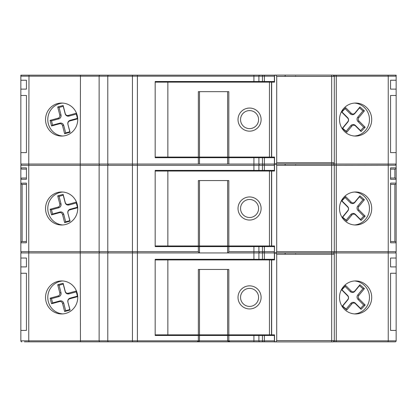 <?xml version="1.0" encoding="UTF-8"?>
<svg xmlns="http://www.w3.org/2000/svg" width="417" height="417" viewBox="0 0 417 417"><rect width="100%" height="100%" fill="white"/><g stroke="black" fill="none" stroke-linecap="round" stroke-linejoin="round"><path stroke-width="0.63" d="M240.552 208.5A9.012 9.012 90 0 0 249.564 217.512A9.012 9.012 90 0 0 258.576 208.5A9.012 9.012 90 0 0 249.564 199.488A9.012 9.012 90 0 0 240.552 208.5A9.012 9.012 90 0 0 249.564 217.512A9.012 9.012 90 0 0 258.576 208.5A9.012 9.012 90 0 0 249.564 199.488A9.012 9.012 90 0 0 240.552 208.5M261.115 208.5A11.551 11.551 -90 0 1 249.564 220.051A11.551 11.551 -90 0 1 238.013 208.5A11.551 11.551 90 0 0 249.564 220.051L249.564 220.051A11.551 11.551 -90 0 1 238.013 208.5A11.551 11.551 -90 0 1 249.564 196.949A11.551 11.551 -90 0 1 261.115 208.5A11.551 11.551 -90 0 1 249.564 220.051L249.564 220.051A11.551 11.551 90 0 1 238.013 208.5A11.551 11.551 -90 0 1 249.564 196.949A11.551 11.551 90 0 0 238.013 208.5A11.551 11.551 90 0 1 249.564 196.949A11.551 11.551 -90 0 1 261.115 208.5M65.834 341.841L132.1 341.841M62.623 75.159L262.773 75.159M273.771 75.159L265.134 75.159M275.715 341.893L276.711 340.621L334.298 340.621A1.272 1.272 0 0 1 333.032 341.893L274.402 341.893L274.381 334.856M274.381 259.932L274.402 252.999L333.032 252.999A1.272 1.272 0 0 1 334.298 254.266L276.711 254.266L275.715 252.999M275.715 164.001L276.711 162.734L334.298 162.734A1.272 1.272 0 0 1 333.032 164.001L274.402 164.001L274.381 157.068M274.381 82.144L274.402 75.107L333.032 75.107A1.272 1.272 0 0 1 334.298 76.379L276.711 76.379L275.715 75.107M240.552 297.394A9.012 9.012 90 0 0 249.564 306.406A9.012 9.012 90 0 0 258.576 297.394A9.012 9.012 90 0 0 249.564 288.382A9.012 9.012 90 0 0 240.552 297.394M249.564 285.843L249.564 285.843A11.551 11.551 90 0 0 238.013 297.394A11.551 11.551 -90 0 1 249.564 285.843A11.551 11.551 -90 0 1 261.115 297.394A11.551 11.551 -90 0 1 249.564 308.945A11.551 11.551 -90 0 1 238.013 297.394A11.551 11.551 90 0 0 249.564 308.945L249.564 308.945M240.552 119.606A9.012 9.012 90 0 0 249.564 128.618A9.012 9.012 90 0 0 258.576 119.606A9.012 9.012 90 0 0 249.564 110.594A9.012 9.012 90 0 0 240.552 119.606M249.564 108.055L249.564 108.055A11.551 11.551 90 0 0 238.013 119.606A11.551 11.551 -90 0 1 249.564 108.055A11.551 11.551 -90 0 1 261.115 119.606A11.551 11.551 -90 0 1 249.564 131.157A11.551 11.551 -90 0 1 238.013 119.606A11.551 11.551 90 0 0 249.564 131.157L249.564 131.157M227.609 245.962L227.609 180.561L199.498 180.561L199.498 245.962L228.818 245.962L228.818 180.561L198.356 180.561L198.356 245.962L167.858 245.962L167.858 171.038L155.171 171.038M136.083 341.841L274.381 341.841L229.433 341.841L228.829 340.825L228.829 335.492L199.498 335.492L199.498 340.825L253.917 340.825L253.917 335.492L274.381 335.492M227.609 334.856L227.609 269.455L199.498 269.455L199.498 334.856L228.818 334.856L228.818 269.455L198.356 269.455L198.356 334.856L167.858 334.856L167.858 259.932L155.171 259.932M228.829 157.704L199.498 157.704L199.498 164.053L228.829 164.053L228.829 157.704L274.381 157.704M227.609 157.068L227.609 91.667L199.498 91.667L199.498 157.068L228.818 157.068L228.818 91.667L198.356 91.667L198.356 157.068L167.858 157.068L167.858 82.144L155.171 82.144M274.537 341.893L274.537 334.856L271.509 334.856L271.509 259.932L167.858 259.932M274.537 164.001L274.537 157.068L271.509 157.068L271.509 82.144L167.858 82.144M67.971 213.004A2.538 2.476 90 0 1 69.728 209.897L77.666 207.729L76.217 202.146L68.279 204.314A2.538 2.476 90 0 1 65.25 202.511L63.139 194.374L57.692 195.86L59.803 203.996A2.538 2.476 90 0 1 58.046 207.103L50.108 209.271L51.557 214.854L59.495 212.686A2.538 2.476 90 0 1 62.524 214.489L64.635 222.626L70.082 221.14L67.893 213.181A3.221 3.138 90 0 1 70.119 209.24L77.416 207.249L76.306 202.98L69.014 204.971A3.221 3.138 90 0 1 65.172 202.688L63.228 195.203L59.068 196.339L61.007 203.819A3.221 3.138 90 0 1 58.781 207.76L51.484 209.751L52.594 214.02L59.886 212.029A3.221 3.138 90 0 1 63.728 214.312L65.672 221.797L69.832 220.661L67.893 213.181M359.006 209.954A2.538 2.476 -90 0 1 358.849 206.504L364.422 199.733L359.939 195.854L354.877 202A2.538 2.476 -90 0 1 351.255 202.177L345.646 196.548L341.544 200.848L347.721 207.046A2.538 2.476 -90 0 1 347.882 210.496L342.305 217.267L346.788 221.146L351.849 215A2.538 2.476 -90 0 1 355.472 214.823L361.08 220.452L365.183 216.152L359.006 209.954L357.984 210.444A3.221 3.138 -90 0 1 357.781 206.061L362.926 199.816L359.459 196.814L354.825 202.438A3.221 3.138 -90 0 1 350.228 202.662L345.094 197.512L341.919 200.838L347.622 206.556A3.221 3.138 -90 0 1 347.825 210.939L342.68 217.184L346.146 220.186L350.78 214.562A3.221 3.138 -90 0 1 355.373 214.338L360.507 219.488L363.681 216.162L357.984 210.444M228.829 246.598L228.829 251.675L253.917 251.675L253.917 246.598L199.498 246.598L199.498 252.947M184.309 246.598L183.986 246.598L183.986 245.962M183.986 171.038L183.986 170.402L184.309 170.402M77.734 208.5A16.508 16.101 -90 0 0 61.638 191.992A16.508 16.101 -90 0 0 45.536 208.5A16.508 16.101 -90 0 0 61.638 225.008A16.508 16.101 -90 0 0 77.734 208.5M62.764 192.034A16.508 16.101 -90 0 0 47.788 208.5A16.508 16.101 -90 0 0 62.764 224.966M371.714 208.5A16.508 16.101 90 0 0 355.612 191.992A16.508 16.101 90 0 0 339.516 208.5A16.508 16.101 90 0 0 355.612 225.008A16.508 16.101 90 0 0 371.714 208.5M354.486 224.966A16.508 16.101 90 0 0 369.462 208.5A16.508 16.101 90 0 0 354.486 192.034M274.381 245.962L274.402 252.947L274.537 245.962L271.509 245.962L271.509 171.038L167.858 171.038M274.381 171.038L274.402 164.053L228.829 164.053M371.714 119.554A16.508 16.101 90 0 0 355.612 103.046A16.508 16.101 90 0 0 339.516 119.554A16.508 16.101 90 0 0 355.612 136.062A16.508 16.101 90 0 0 371.714 119.554M354.486 136.025A16.508 16.101 90 0 0 369.462 119.554A16.508 16.101 90 0 0 354.486 103.088M359.006 121.06A2.538 2.476 -90 0 1 358.849 117.604L364.422 110.839L359.939 106.955L354.877 113.106A2.538 2.476 -90 0 1 351.255 113.283L345.646 107.654L341.544 111.954L347.721 118.152A2.538 2.476 -90 0 1 347.882 121.602L342.305 128.373L346.788 132.252L351.849 126.106A2.538 2.476 -90 0 1 355.472 125.929L361.08 131.553L365.183 127.258L359.006 121.06L357.984 121.545A3.221 3.138 -90 0 1 357.781 117.167L362.926 110.917L359.459 107.914L354.825 113.544A3.221 3.138 -90 0 1 350.228 113.768L345.094 108.618L341.919 111.944L347.622 117.662A3.221 3.138 -90 0 1 347.825 122.04L342.68 128.29L346.146 131.292L350.78 125.668A3.221 3.138 -90 0 1 355.373 125.444L360.507 130.594L363.681 127.268L357.984 121.545M371.714 297.446A16.508 16.101 90 0 0 355.612 280.938A16.508 16.101 90 0 0 339.516 297.446A16.508 16.101 90 0 0 355.612 313.954A16.508 16.101 90 0 0 371.714 297.446M354.486 313.912A16.508 16.101 90 0 0 369.462 297.446A16.508 16.101 90 0 0 354.486 280.975M359.006 298.848A2.538 2.476 -90 0 1 358.849 295.398L364.422 288.627L359.939 284.748L354.877 290.894A2.538 2.476 -90 0 1 351.255 291.071L345.646 285.447L341.544 289.742L347.721 295.94A2.538 2.476 -90 0 1 347.882 299.396L342.305 306.161L346.788 310.045L351.849 303.894A2.538 2.476 -90 0 1 355.472 303.717L361.08 309.346L365.183 305.046L359.006 298.848L357.984 299.338A3.221 3.138 -90 0 1 357.781 294.96L362.926 288.71L359.459 285.708L354.825 291.332A3.221 3.138 -90 0 1 350.228 291.556L345.094 286.406L341.919 289.732L347.622 295.455A3.221 3.138 -90 0 1 347.825 299.833L342.68 306.083L346.146 309.086L350.78 303.456A3.221 3.138 -90 0 1 355.373 303.232L360.507 308.382L363.681 305.056L357.984 299.338M77.734 119.554A16.508 16.101 -90 0 0 61.638 103.046A16.508 16.101 -90 0 0 45.536 119.554A16.508 16.101 -90 0 0 61.638 136.062A16.508 16.101 -90 0 0 77.734 119.554M62.764 103.088A16.508 16.101 -90 0 0 47.788 119.554A16.508 16.101 -90 0 0 62.764 136.025M67.971 124.11A2.538 2.476 90 0 1 69.728 121.003L77.666 118.835L76.217 113.252L68.279 115.415A2.538 2.476 90 0 1 65.25 113.617L63.139 105.475L57.692 106.96L59.803 115.102A2.538 2.476 90 0 1 58.046 118.209L50.108 120.372L51.557 125.96L59.495 123.792A2.538 2.476 90 0 1 62.524 125.595L64.635 133.732L70.082 132.246L67.893 124.282A3.221 3.138 90 0 1 70.119 120.341L77.416 118.355L76.306 114.086L69.014 116.077A3.221 3.138 90 0 1 65.172 113.789L63.228 106.309L59.068 107.445L61.007 114.925A3.221 3.138 90 0 1 58.781 118.866L51.484 120.857L52.594 125.126L59.886 123.135A3.221 3.138 90 0 1 63.728 125.418L65.672 132.898L69.832 131.767L67.893 124.282M77.734 297.446A16.508 16.101 -90 0 0 61.638 280.938A16.508 16.101 -90 0 0 45.536 297.446A16.508 16.101 -90 0 0 61.638 313.954A16.508 16.101 -90 0 0 77.734 297.446M62.764 280.975A16.508 16.101 -90 0 0 47.788 297.446A16.508 16.101 -90 0 0 62.764 313.912M67.971 301.898A2.538 2.476 90 0 1 69.728 298.791L77.666 296.628L76.217 291.04L68.279 293.208A2.538 2.476 90 0 1 65.25 291.405L63.139 283.268L57.692 284.754L59.803 292.89A2.538 2.476 90 0 1 58.046 295.997L50.108 298.165L51.557 303.748L59.495 301.585A2.538 2.476 90 0 1 62.524 303.383L64.635 311.525L70.082 310.039L67.893 302.075A3.221 3.138 90 0 1 70.119 298.134L77.416 296.143L76.306 291.874L69.014 293.865A3.221 3.138 90 0 1 65.172 291.582L63.228 284.102L59.068 285.233L61.007 292.718A3.221 3.138 90 0 1 58.781 296.659L51.484 298.645L52.594 302.914L59.886 300.923A3.221 3.138 90 0 1 63.728 303.211L65.672 310.691L69.832 309.555L67.893 302.075M52.594 302.914L51.557 303.748M51.484 298.645L50.108 298.165M59.068 285.233L57.692 284.754M63.228 284.102L63.139 283.268M76.306 291.874L76.217 291.04M77.416 296.143L77.666 296.628M69.832 309.555L70.082 310.039M65.672 310.691L64.635 311.525M52.594 125.126L51.557 125.96M51.484 120.857L50.108 120.372M59.068 107.445L57.692 106.96M63.228 106.309L63.139 105.475M76.306 114.086L76.217 113.252M77.416 118.355L77.666 118.835M69.832 131.767L70.082 132.246M65.672 132.898L64.635 133.732M346.146 309.086L346.788 310.045M342.68 306.083L342.305 306.161M341.919 289.732L341.544 289.742M345.094 286.406L345.646 285.447M359.459 285.708L359.939 284.748M362.926 288.71L364.422 288.627M363.681 305.056L365.183 305.046M360.507 308.382L361.08 309.346M346.146 131.292L346.788 132.252M342.68 128.29L342.305 128.373M341.919 111.944L341.544 111.954M345.094 108.618L345.646 107.654M359.459 107.914L359.939 106.955M362.926 110.917L364.422 110.839M363.681 127.268L365.183 127.258M360.507 130.594L361.08 131.553M271.509 245.962L228.818 245.962M271.509 334.856L228.818 334.856M271.509 157.068L228.818 157.068M274.381 259.296L155.171 259.296L155.171 335.492L198.346 335.492L198.346 340.825L197.762 341.841L24.389 341.841M274.402 252.947L20.85 252.947L20.85 340.825A1.016 1.016 0 0 0 21.866 341.841A1.016 1.016 0 0 1 20.85 340.825L28.757 340.825L28.757 252.947M274.381 81.508L155.171 81.508L155.171 157.704L198.346 157.704L198.346 164.053L20.85 164.053L20.85 75.159L79.491 75.159M198.346 164.053L228.208 164.053M396.145 167.968L396.15 164.053L333.881 164.053L334.246 164.053L334.257 163.057M333.386 341.841L395.134 341.841A1.016 1.016 0 0 0 396.15 340.825L396.15 330.415L390.562 330.415L390.562 273.265L396.15 273.265L396.15 266.916L390.562 266.916L390.562 258.029L396.15 258.029L396.15 252.947L275.715 252.947L276.711 251.675L276.711 165.325L275.715 164.053L274.402 164.053M158.778 75.159L176.938 75.159M336.264 164.053L336.264 76.175L336.039 75.159L333.386 75.159L395.134 75.159L354.377 75.159M274.381 75.159L264.821 75.159A1.016 0.443 90 0 0 264.378 76.175L20.85 76.175L20.85 75.159M99.126 164.053L99.126 76.175A1.016 0.912 90 0 1 100.038 75.159L77.969 75.159M262.444 81.508L262.444 76.175A1.016 0.834 90 0 1 263.278 75.159L264.821 75.159M396.15 164.053L396.15 75.159L337.509 75.159M328.825 164.001L319.985 164.001M228.829 335.492L253.917 335.492M274.381 170.402L155.171 170.402L155.171 246.598L198.346 246.598L198.346 251.675L198.998 252.947M20.933 183.548A1.272 1.272 0 0 0 22.122 184.371L26.438 184.371L22.122 184.371L22.122 241.516L26.438 241.516L22.122 241.516A1.272 1.272 0 0 0 20.85 242.788L20.85 165.325A1.272 1.272 0 0 1 22.122 164.053L22.012 164.058M198.356 245.962L199.498 245.962M167.858 245.962L155.171 245.962M285.103 165.325A1.272 0.318 -90 0 1 285.421 164.053L274.537 164.053L274.537 171.038L271.509 171.038M276.711 251.675L334.298 251.675L334.298 165.325L276.711 165.325M335.982 252.947A1.272 0.281 -90 0 0 336.264 251.675L334.298 251.675A1.272 1.272 0 0 1 333.032 252.947A1.272 1.272 0 0 0 334.298 251.675L334.298 165.325A1.272 1.272 0 0 0 333.032 164.053A1.272 1.272 0 0 1 334.298 165.325L396.145 165.215M310.227 164.053L295.611 164.053M275.715 252.947L274.537 252.947M333.032 252.947L331.677 252.947L331.635 251.675L331.635 165.325L331.677 164.053L333.032 164.053M275.715 164.053L333.881 164.053M253.917 246.598L274.381 246.598M20.85 167.863A1.272 1.272 0 0 0 22.122 169.13L26.438 169.13L22.122 169.13A1.272 1.272 0 0 1 20.85 167.863L26.438 167.863L26.438 179.289L20.85 179.289A1.272 1.272 0 0 1 22.122 178.023L26.438 178.023M29.039 252.947A1.272 0.281 90 0 1 28.757 251.675L80.231 251.675L80.231 165.325L28.757 165.325L28.757 251.675L20.85 251.675A1.272 1.272 0 0 0 22.122 252.947A1.272 1.272 0 0 1 20.85 251.675L20.85 242.788L26.438 242.788L26.438 183.099L20.855 183.209M20.855 242.684L20.85 235.167M390.562 179.289L390.562 178.023L394.878 178.023L394.878 169.13A1.272 1.272 0 0 0 396.15 167.863L396.15 179.289L390.562 179.289L390.562 167.863L396.15 167.863A1.272 1.272 0 0 1 394.878 169.13L390.562 169.13M396.145 183.209L396.15 179.289A1.272 1.272 0 0 0 394.878 178.023L394.988 178.028M335.982 164.053A1.272 0.281 90 0 1 336.264 165.325L336.264 251.675L396.15 251.675A1.272 1.272 0 0 1 394.878 252.947A1.272 1.272 0 0 0 396.15 251.675L396.15 242.788A1.272 1.272 0 0 0 394.878 241.516L390.562 241.516L394.878 241.516L394.878 184.371A1.272 1.272 0 0 0 396.15 183.099L396.15 242.788L390.562 242.788L390.562 183.099L396.15 183.099A1.272 1.272 0 0 1 394.878 184.371L390.562 184.371M199.498 246.598L198.346 246.598M20.85 183.099A1.272 1.272 0 0 0 22.122 184.371A1.272 1.272 0 0 1 20.85 183.099M273.74 164.053L274.282 164.428M394.988 164.058L394.878 164.053A1.272 1.272 0 0 1 396.15 165.325M273.74 252.947L274.282 252.572M228.208 252.947L228.829 251.675M227.609 246.598L227.609 252.947M346.146 220.186L346.788 221.146M342.68 217.184L342.305 217.267M341.919 200.838L341.544 200.848M345.094 197.512L345.646 196.548M359.459 196.814L359.939 195.854M362.926 199.816L364.422 199.733M363.681 216.162L365.183 216.152M360.507 219.488L361.08 220.452M52.594 214.02L51.557 214.854M51.484 209.751L50.108 209.271M59.068 196.339L57.692 195.86M63.228 195.203L63.139 194.374M76.306 202.98L76.217 202.146M77.416 207.249L77.666 207.729M69.832 220.661L70.082 221.14M65.672 221.797L64.635 222.626M333.881 253.327L333.881 252.947M390.562 273.265L390.562 330.415M396.15 266.916L396.15 258.029M396.15 330.415L396.15 273.265M20.85 258.029L26.438 258.029L26.438 266.916L20.85 266.916M20.85 273.265L26.438 273.265L26.438 330.415L26.438 273.265M26.438 330.415L20.85 330.415M197.335 341.841L198.346 340.825L199.498 340.825L199.138 341.601L197.762 341.841M136.197 341.841L135.937 341.841M350.713 341.841L363.973 341.841M380.674 341.841L394.993 341.841M229.433 341.841L228.719 341.841L227.609 340.825L227.609 335.492M123.713 341.841L97.166 341.841M176.938 341.841L158.778 341.841M333.881 163.97L334.246 163.97M396.15 152.622L390.562 152.622L390.562 95.477L390.562 152.622M390.562 95.477L396.15 95.477M396.15 89.129L390.562 89.129L390.562 80.236L396.15 80.236M20.85 80.236L26.438 80.236L26.438 89.129L20.85 89.129M20.85 95.477L26.438 95.477L26.438 152.622L26.438 95.477M26.438 152.622L20.85 152.622M199.498 335.492L198.346 335.492M199.498 157.704L198.346 157.704M167.858 157.068L155.171 157.068M285.103 76.379A1.272 0.318 -90 0 1 285.421 75.107L274.537 75.107L274.537 82.144L271.509 82.144M276.711 162.734L276.711 76.379M198.356 157.068L199.498 157.068M167.858 334.856L155.171 334.856M285.103 254.266A1.272 0.318 -90 0 1 285.421 252.999L274.537 252.999L274.537 259.932L271.509 259.932M276.711 340.621L276.711 254.266M198.356 334.856L199.498 334.856M198.998 164.053L199.498 164.053M227.609 157.704L227.609 164.053M334.298 162.734L334.298 76.379L334.298 162.734A1.272 1.272 0 0 1 333.032 164.001M310.227 75.107L295.611 75.107M334.298 340.621L334.298 254.266L334.298 340.621A1.272 1.272 0 0 1 333.032 341.893M310.227 252.999L295.611 252.999M333.032 75.107A1.272 1.272 0 0 1 334.298 76.379M333.032 252.999A1.272 1.272 0 0 1 334.298 254.266M20.85 76.175A1.016 1.016 0 0 1 21.866 75.159L21.814 75.159M395.186 75.159L395.134 75.159A1.016 1.016 0 0 1 396.15 76.175L396.15 76.118M229.84 341.841L228.829 340.825M63.728 303.211L62.524 303.383M59.886 300.923L59.495 301.585M58.781 296.659L58.046 295.997M61.007 292.718L59.803 292.89M69.014 293.865L68.279 293.208M70.119 298.134L69.728 298.791M63.728 125.418L62.524 125.595M59.886 123.135L59.495 123.792M58.781 118.866L58.046 118.209M61.007 114.925L59.803 115.102M69.014 116.077L68.279 115.415M70.119 120.341L69.728 121.003M355.373 303.232L355.472 303.717M350.78 303.456L351.849 303.894M347.825 299.833L347.882 299.396M347.622 295.455L347.721 295.94M350.228 291.556L351.255 291.071M354.825 291.332L354.877 290.894M357.781 294.96L358.849 295.398M355.373 125.444L355.472 125.929M350.78 125.668L351.849 126.106M347.825 122.04L347.882 121.602M347.622 117.662L347.721 118.152M350.228 113.768L351.255 113.283M354.825 113.544L354.877 113.106M357.781 117.167L358.849 117.604M269.45 245.962L269.45 171.038M269.45 334.856L269.45 259.932M269.45 157.068L269.45 82.144M28.987 341.841L28.757 340.825L137.391 340.825L137.391 251.675L198.346 251.675M137.391 341.841L137.391 340.825L198.346 340.825M253.917 259.296L253.917 251.675L258.905 251.675L258.905 246.598M253.917 81.508L253.917 75.159M253.917 170.402L253.917 165.325L137.391 165.325L137.391 75.159M274.381 165.325L253.917 165.325L253.917 157.704M258.905 164.053L258.905 157.704M258.905 81.508L258.905 76.175A1.016 1.001 90 0 1 259.906 75.159M262.444 164.053L262.444 157.704M264.378 164.053L264.378 157.704M264.378 81.508L264.378 76.175L274.381 76.175M253.917 341.841L253.917 340.825L258.905 340.825L258.905 335.492M258.905 259.296L258.905 252.947M259.906 341.841A1.016 1.001 -90 0 1 258.905 340.825L262.444 340.825L262.444 335.492M262.444 259.296L262.444 252.947M263.278 341.841A1.016 0.834 -90 0 1 262.444 340.825L264.378 340.825L264.378 335.492M264.378 259.296L264.378 252.947M264.821 341.841A1.016 0.443 -90 0 1 264.378 340.825L274.381 340.825M80.512 252.947A1.272 0.281 90 0 1 80.231 251.675L137.391 251.675L137.391 165.325L80.231 165.325A1.272 0.281 -90 0 1 80.512 164.053M271.665 245.962L271.665 171.038M260.156 252.947A1.272 1.246 -90 0 1 258.905 251.675L264.378 251.675L264.378 246.598M264.936 252.947A1.272 0.558 -90 0 1 264.378 251.675L274.381 251.675M264.378 170.402L264.378 165.325A1.272 0.558 90 0 1 264.936 164.053M263.487 252.947A1.272 1.037 -90 0 1 262.444 251.675L262.444 246.598M262.444 170.402L262.444 165.325A1.272 1.037 90 0 1 263.487 164.053M258.905 170.402L258.905 165.325A1.272 1.246 90 0 1 260.156 164.053M133.049 252.947A1.272 0.62 90 0 1 132.429 251.675L132.429 165.325A1.272 0.62 -90 0 1 133.049 164.053M108.795 252.947A1.272 1.006 90 0 1 107.789 251.675L107.789 165.325A1.272 1.006 -90 0 1 108.795 164.053M100.268 252.947A1.272 1.142 90 0 1 99.126 251.675L99.126 165.325A1.272 1.142 -90 0 1 100.268 164.053M29.039 164.053A1.272 0.281 -90 0 0 28.757 165.325L20.85 165.325M387.961 252.947A1.272 0.281 -90 0 0 388.243 251.675L388.243 165.325A1.272 0.281 90 0 0 387.961 164.053M22.122 178.023A1.272 1.272 0 0 0 20.85 179.289M355.373 214.338L355.472 214.823M350.78 214.562L351.849 215M347.825 210.939L347.882 210.496M347.622 206.556L347.721 207.046M350.228 202.662L351.255 202.177M354.825 202.438L354.877 202M357.781 206.061L358.849 206.504M63.728 214.312L62.524 214.489M59.886 212.029L59.495 212.686M58.781 207.76L58.046 207.103M61.007 203.819L59.803 203.996M69.014 204.971L68.279 204.314M70.119 209.24L69.728 209.897M334.283 340.825L336.264 340.825L336.264 252.947M336.039 341.841L336.264 340.825L388.243 340.825L388.243 252.947M388.013 341.841L388.243 340.825L396.15 340.825A1.016 1.016 0 0 1 395.134 341.841M80.455 341.841L80.231 252.947M100.038 341.841A1.016 0.912 90 0 1 99.126 340.825L99.126 252.947M108.592 341.841A1.016 0.803 90 0 1 107.789 340.825L107.789 252.947M132.924 341.841A1.016 0.495 90 0 1 132.429 340.825L132.429 252.947M388.243 164.053L388.243 76.175L334.283 76.175M395.134 75.159A1.016 1.016 0 0 1 396.15 76.175L388.243 76.175L388.013 75.159M28.757 164.053L28.987 75.159M80.231 164.053L80.455 75.159M107.789 164.053L107.789 76.175A1.016 0.803 90 0 1 108.592 75.159M132.429 164.053L132.429 76.175A1.016 0.495 90 0 1 132.924 75.159M271.665 157.068L271.665 82.144M271.665 334.856L271.665 259.932M331.677 164.001L331.677 75.107M331.677 341.893L331.677 252.999M295.611 75.993A1.272 0.318 -90 0 0 295.596 76.379M295.611 253.885A1.272 0.318 -90 0 0 295.596 254.266M295.611 164.939A1.272 0.318 -90 0 0 295.596 165.325M334.257 76.175L333.24 75.159M334.257 340.825L333.24 341.841"/></g></svg>
